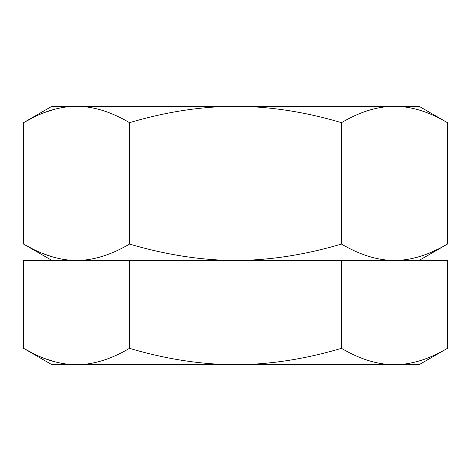 <?xml version="1.0" encoding="UTF-8"?>
<svg xmlns="http://www.w3.org/2000/svg" width="471" height="471" viewBox="0 0 471 471"><rect width="100%" height="100%" fill="white"/><g stroke="black" fill="none" stroke-linecap="round" stroke-linejoin="round"><path stroke-width="0.71" d="M447.45 348.328C429.11 359.179 411.448 364.642 394.462 364.725L419.055 364.725L447.45 348.328L447.45 260.463L23.55 260.463L23.55 348.328L34.624 354.192M45.216 358.719L55.66 362.016M66.34 364.071L76.537 364.725C59.552 364.642 41.89 359.173 23.55 348.328L51.945 364.725L76.537 364.725C93.523 364.642 111.185 359.179 129.525 348.328L129.525 260.463M341.475 348.328C305.025 359.137 269.7 364.601 235.5 364.725L394.462 364.725C377.477 364.642 359.815 359.173 341.475 348.328L341.475 260.463M76.537 364.725L235.5 364.725C201.023 364.56 165.698 359.096 129.525 348.328M70.297 260.216C55.348 258.985 39.764 253.598 23.55 244.066L51.522 260.216L419.478 260.216L447.45 244.066L447.45 122.672L419.055 106.275L51.945 106.275L23.55 122.672L34.624 116.808M447.45 122.672C429.11 111.821 411.448 106.358 394.462 106.275C377.477 106.358 359.815 111.827 341.475 122.672C305.025 111.862 269.7 106.399 235.5 106.275C201.023 106.44 165.698 111.904 129.525 122.672C111.185 111.821 93.523 106.358 76.537 106.275C59.552 106.358 41.89 111.827 23.55 122.672L23.55 244.066L33.288 249.289M223.019 260.216C192.686 258.909 161.524 253.522 129.525 244.066L129.525 122.672M388.222 260.216C373.273 258.985 357.689 253.598 341.475 244.066L341.475 122.672M341.475 244.066C309.235 253.569 278.073 258.95 247.981 260.216M129.525 244.066C113.305 253.604 97.727 258.985 82.778 260.216M42.808 253.533L51.816 256.683M62.048 259.15L67.359 259.933M45.216 112.281L55.66 108.984M66.34 106.929L76.537 106.275M447.45 244.066C431.23 253.604 415.652 258.985 400.703 260.216L404.177 259.868M411.165 258.72L419.066 256.719M428.298 253.492L437.577 249.353"/></g></svg>
